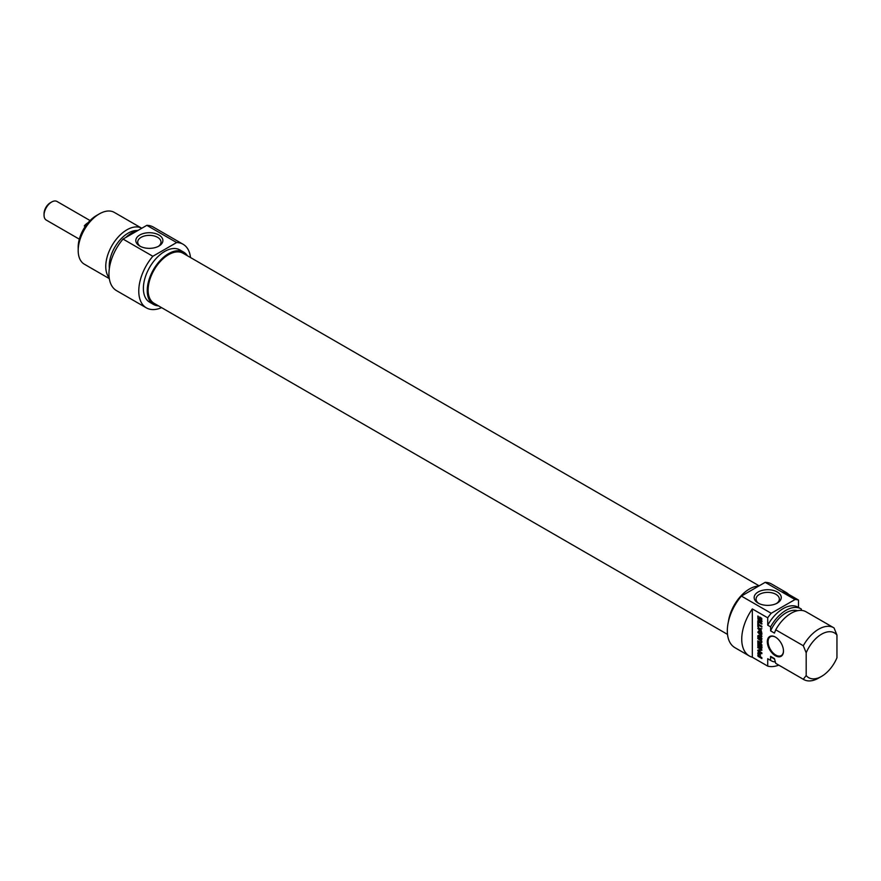 <?xml version="1.0" encoding="UTF-8"?>
<svg xmlns="http://www.w3.org/2000/svg" width="881" height="881" viewBox="0 0 881 881"><rect width="100%" height="100%" fill="white"/><g stroke="black" fill="none" stroke-linecap="round" stroke-linejoin="round"><path stroke-width="1.32" d="M806.181 675.54A25.835 14.922 -60 0 0 821.566 676.377A25.835 14.922 -60 0 0 836.95 657.777L836.95 635.025L834.065 627.966A29.921 17.279 120 0 0 833.635 627.701A29.921 17.279 120 0 0 803.296 645.729L806.181 652.788L806.181 675.54L803.296 679.273L775.721 663.349L774.443 658.603L770.6 656.389L770.6 660.387L767.714 658.724L767.714 666.113L752.319 657.226L752.319 608.925L767.714 617.812L767.714 625.191L770.6 626.854L770.6 630.862L774.443 633.087L775.721 629.816L803.296 645.729M798.483 607.405L798.483 600.038L783.099 591.151A36.716 21.199 -60 0 1 786.072 592.384A36.716 21.199 -60 0 1 788.627 594.345M801.369 610.412L801.369 609.09A29.921 17.279 -60 0 0 800.939 608.826L798.054 607.163A29.921 17.279 -60 0 0 767.714 625.191M761.184 618.803L760.281 618.209L760.281 619.079L759.708 618.748L759.708 616.997L761.735 618.341L761.536 621.755L759.356 621.083L758.067 619.596L757.814 616.017L758.86 619.717L761.162 620.676L761.768 618.473L760.281 618.209L760.281 617.328M761.25 619.013L761.823 618.616M761.25 620.213L761.823 618.682M760.832 620.863L761.823 619.883M757.814 618.33L758.398 616.348M758.86 620.698L759.433 620.367L758.398 617.999M759.356 621.083L759.433 620.367M760.303 621.645L760.876 621.303L759.929 620.753M762.109 621.424L761.338 621.49M759.708 618.748L760.281 618.418M761.03 618.638L761.602 618.308M761.085 618.682L761.658 618.341M758.42 622.438L758.42 624.266L761.856 626.248L761.856 627.129L758.42 625.147L758.42 626.964L757.814 626.611L757.814 622.085L758.42 622.438M757.814 626.611L758.398 622.427M758.42 625.147L761.856 626.457M758.607 632.437L759.29 632.14L758.585 632.481L761.856 636.622M761.602 636.776L758.585 636.423L761.856 638.362L761.856 639.243L757.836 636.6L757.924 635.653L761.14 635.928L757.858 632.338L758.299 631.38L761.856 633.439L761.856 634.32L758.706 632.47M761.856 633.648L759.29 632.14M758.299 631.38L758.882 631.049M757.858 632.338L758.343 631.501M758.871 632.613L758.431 632.007M760.986 635.961L761.625 635.642M757.77 636.137L758.508 635.322M757.77 636.203L758.343 635.796M757.836 636.6L758.343 635.873M758.299 637.194L758.42 636.269M761.856 638.582L758.882 636.853M761.9 636.401L759.191 636.06M759.818 654.66L758.563 653.526L758.475 655.64L759.818 656.477L760.38 654.165M759.664 654.154L759.973 653.537M759.807 654.506L760.358 654.176M759.818 656.477L760.391 654.33M758.31 656.488L757.847 652.876L759.125 652.777L760.226 653.823L760.424 656.83L761.856 657.655L761.856 658.536L758.31 656.488L758.64 652.182M757.847 652.876L758.42 652.535M757.814 655.519L758.398 655.189M757.847 655.805L758.42 655.475M757.968 656.136L758.552 655.805M758.189 656.4L758.772 656.07M761.856 657.865L758.882 656.158M761.503 648.196L757.968 646.026L757.814 642.381L758.486 645.531L759.488 646.18L759.488 643.416L760.094 643.769L760.094 646.533L761.041 647.083L761.779 646.764L761.823 644.672L761.834 647.998M759.488 646.18L760.072 643.747M757.836 645.674L758.398 642.712M757.968 646.026L758.42 645.344M758.398 646.434L758.552 645.696M762.076 647.865L758.97 646.092M761.195 647.106L761.25 644.341L761.856 644.694M761.25 646.83L761.823 646.5M760.887 649.616L761.437 649.297L757.814 647.744L757.814 646.896L761.9 649.947L758.772 650.96L761.856 652.832L761.856 653.691L758.321 651.643L757.858 650.189L761.47 649.264L758.398 647.227M757.77 650.619L758.442 649.859M758.321 651.643L758.893 651.312L758.343 650.288M761.856 653.019L758.893 651.312M761.878 650.211L759.444 650.585M757.814 647.744L758.398 647.414M760.821 649.484L761.404 649.143M760.854 649.506L761.426 649.176M760.292 628.913L758.541 628.715L760.865 628.582L760.292 628.913L760.292 630.708L760.832 630.389M761.856 628.715L760.832 629.001L761.856 633.23L757.77 628.351L760.865 628.582M758.486 628.759L760.292 630.708M758.222 627.845L758.805 627.514M758.805 629.045L758.343 628.021M757.814 621.766L757.814 620.885L761.856 623.219L761.856 624.089L757.814 621.766L758.398 621.215M761.856 623.429L758.398 621.424M761.25 641.247L757.814 638.582L757.814 637.712L760.964 639.595L761.9 642.095L760.964 643.504L757.814 641.764L757.814 640.883L761.041 642.513L761.768 640.95M757.814 641.764L758.398 641.214M760.435 643.273L761.008 642.943L758.398 641.423M760.964 643.504L761.008 642.943M757.814 638.582L758.398 638.042M760.688 640.267L761.261 639.936L758.398 638.251M761.041 642.513L761.823 641.853M783.484 651.059A11.42 6.596 -120 0 0 775.401 637.073A11.42 6.596 -120 0 0 767.329 641.731A11.42 6.596 -120 0 0 775.401 655.728A11.42 6.596 -120 0 0 783.484 651.059M783.473 650.839A10.88 6.277 60 0 1 781.227 655.596A10.88 6.277 60 0 1 772.846 652.689A10.88 6.277 60 0 1 768.089 641.731A10.88 6.277 60 0 1 770.346 636.754A10.88 6.277 60 0 1 775.599 637.183M752.319 657.226A36.716 21.199 -60 0 1 749.346 655.993A36.716 21.199 -60 0 1 752.319 608.925M806.181 652.788A25.835 14.922 -60 0 1 836.95 635.025M775.721 629.816A29.921 17.279 -60 0 1 806.06 611.788L833.635 627.701M770.6 630.862A26.793 15.473 -60 0 1 797.492 610.72M770.6 626.854A29.921 17.279 -60 0 1 800.939 608.826M767.714 617.812A36.716 21.199 -60 0 1 771.205 613.286L741.395 596.085A36.716 21.199 120 0 0 734.919 647.667L749.346 655.993M786.072 592.384L771.646 584.059A36.716 21.199 120 0 0 765.182 582.341L794.992 599.554A36.716 21.199 -60 0 1 798.483 600.038M778.782 665.133A36.716 21.199 -60 0 1 767.714 666.113M771.205 613.286L794.992 599.554M758.849 603.463A11.651 6.729 180 0 1 756.063 599.091A11.651 6.729 180 0 1 763.254 592.88A11.651 6.729 180 0 1 775.952 594.334A11.651 6.729 180 0 1 779.355 599.091A11.651 6.729 180 0 1 776.568 603.463M777.295 592.01A13.556 7.83 0 0 0 758.123 592.01A13.556 7.83 0 0 0 758.123 603.078A13.556 7.83 0 0 0 777.295 603.078A13.556 7.83 0 0 0 777.295 592.01M765.182 582.341L741.395 596.085M803.296 679.273A29.921 17.279 120 0 0 803.714 679.526A29.921 17.279 120 0 0 818.68 678.051L821.566 676.377M803.714 679.526L776.15 663.613A29.921 17.279 -60 0 1 775.721 663.349M728.378 621.788A30.196 17.433 -60 0 1 749.434 588.993A30.196 17.433 -60 0 1 758.706 586.085M774.564 659.087L772.582 657.942A26.793 15.473 -60 0 1 770.6 656.389M775.335 661.994A29.921 17.279 -60 0 1 771.018 660.651A29.921 17.279 -60 0 1 770.6 660.387M771.018 660.651L768.133 658.988A29.921 17.279 -60 0 1 767.714 658.724M759.136 585.832L183.05 253.243A28.93 16.706 120 0 0 160.76 260.985A28.93 16.706 120 0 0 148.129 290.102A28.93 16.706 120 0 0 154.12 303.339L727.508 634.386M51.649 202.002L50.305 202.784A8.843 5.099 120 0 0 44.05 213.609L44.05 215.162A10.748 6.2 -60 0 1 51.649 202.002A10.748 6.2 -60 0 1 57.023 201.474L90.082 220.558M79.334 239.169L46.275 220.085A10.748 6.2 -60 0 1 44.05 215.162M85.248 226.472L84.29 225.91A10.748 6.2 -60 0 1 88.1 222.717M84.29 225.91L86.602 224.567M96.458 215.548L99.344 213.885L96.458 215.548A25.835 14.922 120 0 0 78.189 247.198L78.189 250.534A29.921 17.279 -60 0 1 99.344 213.885A29.921 17.279 -60 0 1 114.31 212.398L141.764 228.256A29.921 17.279 120 0 0 126.919 229.809A29.921 17.279 120 0 0 108.308 253.354A29.921 17.279 120 0 0 109.211 277.823M140.497 246.46A11.651 6.729 180 0 1 137.7 242.088A11.651 6.729 180 0 1 149.352 235.359A11.651 6.729 180 0 1 161.003 242.088A11.651 6.729 180 0 1 158.217 246.46M139.771 246.063A13.556 7.83 0 0 0 158.932 246.063A13.556 7.83 0 0 0 158.932 235.007A13.556 7.83 0 0 0 139.771 235.007A13.556 7.83 0 0 0 139.771 246.063L139.771 246.063M152.842 256.283L176.641 242.55A36.716 21.199 -60 0 1 183.105 244.268L153.283 227.056A36.716 21.199 120 0 0 146.819 225.338L123.032 239.07A36.716 21.199 120 0 0 116.567 290.664L146.378 307.865A36.716 21.199 -60 0 1 152.842 256.283L123.032 239.07M146.819 225.338L176.641 242.55M109.321 278.627L84.389 264.223A29.921 17.279 -60 0 1 78.189 250.534M187.378 255.732A30.196 17.433 120 0 0 183.677 252.142A30.196 17.433 120 0 0 168.59 253.64A30.196 17.433 120 0 0 148.867 280.246A30.196 17.433 120 0 0 153.492 304.441A30.196 17.433 120 0 0 158.448 305.839M153.492 304.441L149.649 302.216A30.196 17.433 -60 0 1 145.013 278.022A30.196 17.433 -60 0 1 164.736 251.415A30.196 17.433 -60 0 1 179.834 249.918L183.677 252.142M137.194 230.525A26.793 15.473 120 0 0 128.197 233.091A26.793 15.473 120 0 0 109.376 268.309M138.35 230.227A29.921 17.279 120 0 0 132.04 232.76A29.921 17.279 120 0 0 125.741 237.518M183.105 244.268A36.716 21.199 -60 0 1 190.516 257.549M161.586 307.645A36.716 21.199 -60 0 1 146.378 307.865M759.863 621.391L760.435 621.061M757.781 636.313L758.354 635.983M758.728 636.39L759.301 636.06M757.825 653.096L758.398 652.766M757.814 653.295L758.398 652.964M757.814 645.377L758.398 645.046M761.261 648.086L761.834 647.744M760.336 640.035L760.909 639.705M760.501 640.146L761.074 639.815M761.602 620.488L761.03 620.819M761.669 635.63L761.096 635.961M761.426 649.308L760.854 649.638M759.081 628.395L758.508 628.726M149.065 279.585L149.748 279.971"/></g></svg>
